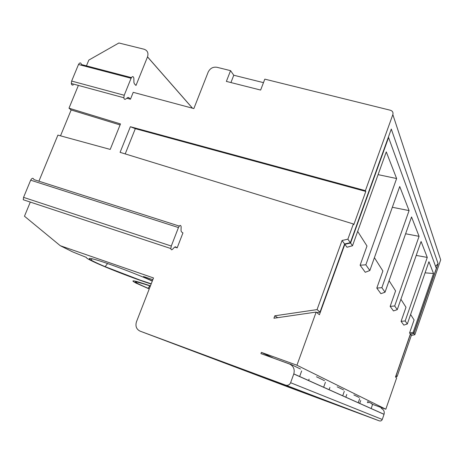 <?xml version="1.0" encoding="UTF-8"?>
<svg xmlns="http://www.w3.org/2000/svg" width="464" height="464" viewBox="0 0 464 464"><rect width="100%" height="100%" fill="white"/><g stroke="black" fill="none" stroke-linecap="round" stroke-linejoin="round"><path stroke-width="0.7" d="M199.543 353.237L255.212 374.007L199.543 353.237M131.411 77.61L81.502 64.56C80.8 62.391 79.802 62.367 78.503 64.49L71.647 81.061L71.317 83.503C71.63 84.947 72.291 85.411 73.3 84.895M439.884 257.456L392.846 114.596C393.362 112.45 392.567 111.012 390.473 110.27L264.816 79.141L260.635 90.062L226.374 81.409L230.562 70.65L216.92 67.274C212.982 66.717 210.064 68.336 208.168 72.117L193.859 108.57L133.22 92.33L130.448 99.215L128.853 97.66L127.606 97.655L125.634 99.105C124.677 99.656 124.079 99.203 123.836 97.747L124.219 95.259L131.092 78.259C132.362 76.073 133.29 76.067 133.87 78.254L133.916 82.476L134.427 83.851L135.987 85.463L147.523 56.852C148.642 53.018 147.506 50.477 144.107 49.236L118.9 42.99L88.821 60.082L86.443 65.853M299.651 376.507L301.67 370.916M295.179 388.902L262.763 376.739L295.179 388.902M365.794 191.435L353.812 224.657L353.371 223.967L120.089 152.343L130.372 126.718L365.394 190.658L365.794 191.435L135.314 128.673L130.372 126.718M344.613 243.983L342.061 240.485L317.057 309.61L320.021 312.086L344.613 243.983L350.349 242.701L347.884 239.18L353.371 223.967M179.272 226.084L33.982 179.62C33.147 177.706 32.045 177.892 30.665 180.183L23.56 197.368L23.264 199.758L170.839 248.547L171.291 246.042L178.454 227.551C179.754 225.052 180.641 224.762 181.134 226.681L181.035 230.718L181.482 231.878L182.938 232.934L177.161 247.869L175.676 246.877L174.476 247.271L172.527 249.284C171.593 250.113 171.03 249.87 170.839 248.547M146.415 277.466L146.148 278.151L152.372 280.865M151.142 284.02C134.137 278.678 102.712 266.435 91.147 260.588C87.655 258.842 86.055 257.775 86.333 257.392L86.345 257.375M120.077 124.938L71.154 109.968L68.991 108.187L120.489 123.923L110.212 149.42L57.896 135.117L38.906 181.198M60.506 135.836L71.154 109.968M230.562 70.65L233.769 75.238L263.477 82.644M233.769 75.238L230.927 82.557M125.205 153.915L135.314 128.673M277.669 317.683L274.816 315.804L273.928 318.229L316.17 312.063L319.418 314.72L344.845 244.296L350.569 243.02L388.571 137.535L388.269 137.46M146.148 278.151L143.823 277.083C142.448 276.295 143.527 276.498 147.065 277.687L152.83 279.688M30.299 202.084L24.47 216.224L60.274 245.711L72.581 251.871L86.333 257.392M151.229 283.806L140.076 280.117L105.113 266.655C88.346 259.573 83.537 256.035 97.382 260.211C110.954 264.26 139.014 274.949 152.279 281.103M177.161 247.869L174.702 247.063M378.085 174.638L396.621 178.53L365.841 264.811L369.837 270.512L365.267 272.275L360.116 265.222L366.983 246.019L357.669 231.385M365.841 264.811L360.116 265.222M344.845 244.296L346.991 247.237L352.495 245.763L386.274 151.885L396.621 178.53M369.837 270.512L399.724 186.516L409.08 210.598L381.866 287.68L385.033 292.204L411.545 216.949L419.073 236.327L394.69 305.979L397.259 309.65L421.086 241.495L427.269 257.421L405.182 320.955L407.311 323.994L428.939 261.708L433.515 273.499L413.163 332.346L413.876 333.361L436.328 268.424L388.571 137.535M413.876 333.361L410.362 334.057L395.508 376.965L396.65 377.899L385.816 409.213L296.943 365.226L316.17 312.063M410.362 334.057L409.567 332.961L414.074 319.94L410.611 314.499M407.311 323.994L403.831 325.107L401.082 321.343L405.988 307.249L400.896 299.251M397.259 309.65L393.478 310.926L390.16 306.379L395.589 290.916L389.087 280.708M385.033 292.204L380.892 293.683L376.809 288.092L382.875 270.959L374.407 257.671M304.297 392.521L319.713 398.245L304.332 392.428M309.105 379.14L308.606 380.521M325.27 400.496L339.225 405.675L325.293 400.42M329.892 387.486L329.109 389.696M342.362 406.992L355.111 411.725L342.386 406.928M346.776 394.47L345.819 397.178M356.561 412.386L368.294 416.742L356.578 412.334M360.719 400.513L359.71 403.402M273.545 358.173L261.365 352.379L260.913 353.603L289.292 363.869C293.457 365.876 294.965 369.216 293.805 373.891L290.609 382.725L382.261 419.473C381.669 420.761 380.689 421.225 379.32 420.865L289.002 387.324L140.099 331.145L285.644 385.149C287.912 385.729 289.571 384.923 290.609 382.725M385.816 409.213L371.867 404.115M368.155 402.752L367.331 402.45M261.365 352.379L296.943 365.226M290.128 364.234L278.939 360.128M290.203 364.031L300.457 369.008M316.5 376.791L324.493 380.671M337.183 386.831L343.586 389.934M367.627 401.598L372 403.726M353.875 394.928L359.119 397.474M350.569 243.02L352.495 245.763M381.205 408.349C383.734 409.567 384.685 411.551 384.053 414.3L382.261 419.473M236.634 367.273L284.786 385.23L236.634 367.273M265.808 378.311L308.212 394.116L265.808 378.311M308.775 394.562L342.966 407.305L308.775 394.562M289.362 387.22L327.224 401.331L289.362 387.22M60.274 245.711L153.503 277.953L136.439 321.871C135.215 326.215 136.433 329.307 140.099 331.145M68.991 108.187L78.375 85.417M413.958 333.477L414.828 334.724L411.348 335.408L410.449 334.167L413.958 333.477L438.103 263.639L435.568 266.348M440.684 259.892L414.828 334.724M392.834 114.625L365.394 190.658M438.103 263.639L391.291 129.073L350.349 242.701M149.286 288.805L147.993 288.266C130.378 280.575 131.167 279.827 150.371 286.015M149.234 288.939L136.155 283.162C128.975 279.369 133.736 280.268 150.429 285.859M392.341 207.275L409.08 210.598M323.634 387.249L325.409 382.284M381.866 287.68L376.809 288.092M410.449 334.167L396.111 375.579L397.149 376.449L395.618 376.64M411.348 335.408L397.149 376.449M433.515 273.499L425.07 272.838M371.154 408.523L372.447 404.811M413.163 332.346L409.567 332.961M405.182 320.955L401.082 321.343M416.22 255.409L427.269 257.421M358.254 402.746L359.675 398.692M394.69 305.979L390.16 306.379M405.617 233.775L419.073 236.327M342.716 395.792L344.294 391.326M130.448 99.215L126.823 98.235M317.057 309.61L274.816 315.804M342.061 240.485L347.884 239.18M320.021 312.086L316.779 312.556M131.092 78.259L78.503 64.49M124.219 95.259L71.647 81.061M178.454 227.551L30.665 180.183M171.291 246.042L23.56 197.368M128.853 97.66L128.041 97.44M175.676 246.877L175.386 246.784M192.438 108.187L147.5 56.904M384.041 414.34L293.782 373.967M379.32 420.865L285.644 385.149M71.317 83.503L123.836 97.747M91.28 260.246L91.889 258.715M143.823 277.083L143.962 276.718M107.596 263.54L105.113 266.655M384.053 414.3L293.805 373.891M192.514 108.211L147.523 56.852M440.69 259.875L392.846 114.596M149.953 285.876L147.993 288.266M136.283 282.837L136.648 281.892"/></g></svg>

